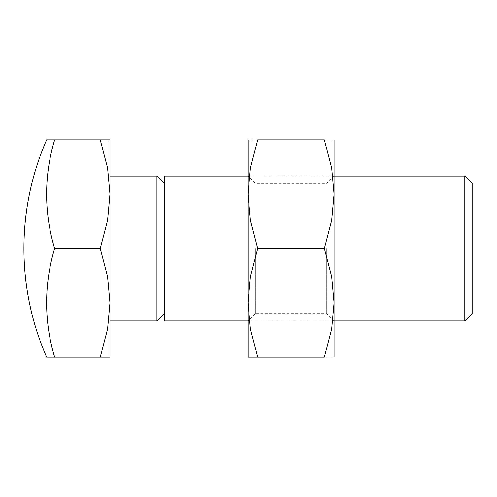 <?xml version="1.0" encoding="UTF-8"?>
<svg xmlns="http://www.w3.org/2000/svg" width="497" height="497" viewBox="0 0 497 497"><rect width="100%" height="100%" fill="white"/><g stroke="black" fill="none" stroke-linecap="round" stroke-linejoin="round"><path stroke-width="0.37" stroke-dasharray="2.48 1.86" d="M54.645 248.5L100.245 248.5L107.569 220.345L109.955 194.172L107.569 167.998L100.245 139.843C113.241 139.843 113.241 139.843 100.226 139.843L54.645 139.843A248.972 215.611 180 0 0 54.645 248.5A248.972 215.611 0 0 0 54.645 357.157L46.606 357.157M54.645 357.157L100.245 357.157L107.569 329.002L109.955 302.828L109.955 176.062L109.955 320.938L109.955 139.843M464.801 320.938L464.801 176.062M472.15 313.588L472.15 183.412M164.283 320.938L164.283 176.062M156.928 320.938L156.928 176.062M46.606 139.843L54.645 139.843M100.226 357.157C113.241 357.157 113.241 357.157 100.226 357.157M109.955 357.157L109.955 302.828L107.569 276.655L100.245 248.5M255.39 248.5L255.39 313.588L255.39 248.5M248.04 357.157L248.04 194.172L250.42 220.345L257.744 248.5L250.42 276.655L248.04 302.828L250.42 329.002L257.744 357.157C244.754 357.157 244.754 357.157 257.763 357.157L324.355 357.157L331.679 329.002L334.065 302.828L334.065 248.5L334.065 302.828L331.679 276.655L324.355 248.5L331.679 220.345L334.065 194.172L331.679 167.998L324.355 139.843L257.744 139.843C244.754 139.843 244.754 139.843 257.763 139.843L250.42 167.998L248.04 194.172L248.04 139.843M326.709 248.5L326.709 313.588L326.709 248.5M334.065 320.938L326.709 313.588L255.39 313.588L248.04 320.938L334.065 320.938L334.065 139.843M324.336 357.157C337.351 357.157 337.351 357.157 324.336 357.157M334.065 357.157L334.065 302.828M324.336 139.843C337.351 139.843 337.351 139.843 324.336 139.843M334.065 194.172L334.065 248.5L334.065 176.062L248.04 176.062L248.04 248.5L248.04 176.062L255.39 183.412L326.709 183.412L334.065 176.062M257.744 248.5L324.355 248.5"/><path stroke-width="0.75" d="M54.645 139.843L100.245 139.843C113.241 139.843 113.241 139.843 100.226 139.843L107.569 167.998L109.955 194.172L109.955 302.828L107.569 329.002L100.245 357.157C113.241 357.157 113.241 357.157 100.226 357.157L54.645 357.157A248.972 215.611 0 0 1 54.645 248.5A248.972 215.611 180 0 1 54.645 139.843L46.606 139.843A271.648 271.648 0 0 0 46.606 357.157L54.645 357.157M109.955 139.843L109.955 194.172L107.569 220.345L100.245 248.5L107.569 276.655L109.955 302.828L109.955 357.157M464.801 248.5L464.801 320.938L472.15 313.588L472.15 183.412L464.801 176.062L464.801 248.5M248.04 176.062L164.283 176.062L164.283 320.938L248.04 320.938M109.955 176.062L156.928 176.062L156.928 320.938L164.283 313.588M54.645 248.5L100.245 248.5M334.065 139.843L334.065 302.828L331.679 329.002L324.355 357.157L257.744 357.157C244.754 357.157 244.754 357.157 257.763 357.157L250.42 329.002L248.04 302.828L250.42 276.655L257.744 248.5L250.42 220.345L248.04 194.172L250.42 167.998L257.744 139.843L324.355 139.843L331.679 167.998L334.065 194.172L331.679 220.345L324.355 248.5L331.679 276.655L334.065 302.828L334.065 320.938L464.801 320.938M248.04 139.843L248.04 357.157M257.763 139.843C244.754 139.843 244.754 139.843 257.763 139.843M324.336 139.843C337.351 139.843 337.351 139.843 324.336 139.843M324.336 357.157C337.351 357.157 337.351 357.157 324.336 357.157M334.065 302.828L334.065 357.157M464.801 176.062L334.065 176.062L334.065 194.172M257.744 248.5L324.355 248.5M109.955 320.938L156.928 320.938M164.283 183.412L156.928 176.062"/></g></svg>
